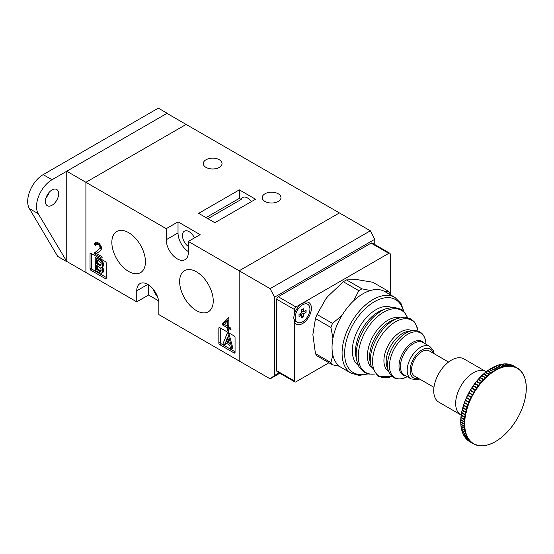 <?xml version="1.0" encoding="UTF-8"?>
<svg xmlns="http://www.w3.org/2000/svg" width="554" height="554" viewBox="0 0 554 554"><rect width="100%" height="100%" fill="white"/><g stroke="black" fill="none" stroke-linecap="round" stroke-linejoin="round"><path stroke-width="0.83" d="M147.807 284.403L136.748 290.781A15.63 9.023 -120 0 1 139.989 283.627A15.63 9.023 -120 0 1 152.038 287.817A15.63 9.023 -120 0 1 158.859 303.544L158.859 314.61L239.183 360.986L239.183 270.788L339.401 212.923L166.962 113.369L66.743 171.228L66.743 261.426L38.219 213.685A21.883 12.638 -60 0 1 52.007 179.738L167.156 113.258L167.356 113.591M270.13 288.655L370.356 230.796L374.774 239.3L274.555 297.166L270.13 288.655L188.332 241.426L200.126 234.626L178.021 221.856L166.228 228.663L85.905 182.294L186.123 124.428L85.905 182.294L66.743 171.228M136.748 290.781L136.748 301.847L85.905 272.492L85.905 182.294L85.905 272.492L66.743 261.426M264.971 193.782A9.376 5.415 180 0 1 275.193 192.605A9.376 5.415 180 0 1 280.989 197.605A9.376 5.415 180 0 1 278.24 201.434A9.376 5.415 180 0 1 268.018 202.612A9.376 5.415 180 0 1 262.229 197.605A9.376 5.415 180 0 1 264.971 193.782M206.019 159.746A9.376 5.415 180 0 1 216.24 158.569A9.376 5.415 180 0 1 222.029 163.569A9.376 5.415 180 0 1 219.287 167.398A9.376 5.415 180 0 1 209.066 168.575A9.376 5.415 180 0 1 203.276 163.569A9.376 5.415 180 0 1 206.019 159.746M196.441 271.806A23.76 13.718 -120 0 0 184.558 270.629A23.76 13.718 -120 0 0 180.916 289.673A23.76 13.718 -120 0 0 196.441 310.607A23.76 13.718 -120 0 0 208.325 311.784A23.76 13.718 -120 0 0 211.96 292.747A23.76 13.718 -120 0 0 196.441 271.806M128.646 232.666A23.76 13.718 -120 0 0 116.762 231.489A23.76 13.718 -120 0 0 113.12 250.526A23.76 13.718 -120 0 0 128.646 271.467A23.76 13.718 -120 0 0 140.522 272.644A23.76 13.718 -120 0 0 144.165 253.607A23.76 13.718 -120 0 0 128.646 232.666M166.228 228.663L166.228 239.73A15.63 9.023 -120 0 0 177.28 258.87A15.63 9.023 -120 0 0 185.098 259.646A15.63 9.023 -120 0 0 188.332 252.492L188.332 241.426M188.332 246.488A9.376 5.415 60 0 1 182.813 238.22A9.376 5.415 60 0 1 184.385 231.177A9.376 5.415 60 0 1 189.073 231.641A9.376 5.415 60 0 1 194.44 237.908M251.329 201.656A9.376 5.415 -120 0 0 247.437 197.951A9.376 5.415 -120 0 0 242.749 197.487A9.376 5.415 -120 0 0 241.184 199.447L207.875 218.678M157.371 296.286A9.376 5.415 60 0 1 153.347 289.327M227.251 333.446L228.331 332.982L228.927 333.681L232.915 348.265L232.237 348.438M227.971 333.03L227.445 333.487L228.04 334.194L232.029 348.778L231.35 348.951L230.54 348.203L229.681 345.156L225.395 342.684L224.522 344.726L223.401 344.353L223.047 343.646L227.085 333.536M225.928 342.988L225.409 344.214L224.522 344.726M220.319 327.968L220.319 342.261A1.253 0.72 -120 0 0 221.198 343.792L235.055 351.79M95.184 257.52L96.451 256.841L100.676 259.314L103.016 262.084L103.556 265.601L102.552 266.966L103.556 269.486L103.556 271.398L102.996 272.395L101.354 273.274L99.678 272.928L95.489 270.504L95.184 257.52L99.789 259.826L102.137 262.596L102.677 266.114L101.673 267.478L102.677 269.999L102.677 271.91L101.354 273.274M91.507 253.6L91.507 267.894A1.253 0.72 -120 0 0 92.386 269.424L106.243 277.422M221.198 343.792L219.73 344.643L234.169 352.988L235.055 352.476L235.055 337.497A1.253 0.72 60 0 0 234.169 335.966L219.73 327.629L218.844 328.141L218.844 343.113L220.319 342.261M219.73 344.643A1.253 0.72 60 0 1 218.844 343.113M218.844 328.141A1.253 0.72 60 0 1 219.1 327.566A1.253 0.72 60 0 1 219.73 327.629M235.055 352.476A1.253 0.72 60 0 1 234.799 353.043A1.253 0.72 60 0 1 234.169 352.988M90.032 253.767A1.253 0.72 60 0 1 90.288 253.199A1.253 0.72 60 0 1 90.918 253.261L90.032 253.767L90.032 268.745L91.507 267.894M106.243 278.108A1.253 0.72 60 0 1 105.987 278.676A1.253 0.72 60 0 1 105.357 278.614L106.243 278.108L106.243 263.129A1.253 0.72 60 0 0 105.357 261.599L90.918 253.261M92.386 269.424L90.918 270.276L105.357 278.614M90.918 270.276A1.253 0.72 60 0 1 90.032 268.745M99.159 243.441L101.001 245.969L101.507 249.002L99.976 251.094L96.458 253.497L101.756 256.557L102.165 257.375L101.832 258.122L94.395 253.877L94.055 253.199L98.695 249.619L100.045 247.776L99.651 245.72L98.882 244.84L96.486 243.885L95.759 245.394L94.886 244.903L94.589 243.421L95.78 242.112L96.936 242.146L99.159 243.441M101.694 258.095L102.13 257.949M228.262 317.567L228.885 318.522L228.885 326.998L230.554 327.961L231.032 329.041L230.658 329.595L228.885 328.619L228.525 331.327L227.382 330.364L227.341 327.726L222.514 324.942L222.147 324.235L228.262 317.567M230.983 329.27L230.658 329.595L231.011 329.395M228.885 331.126L228.525 331.327L228.885 331.119M198.651 213.352L214.862 222.708L255.539 199.225L239.328 189.863L198.651 213.352M148.541 284.853L148.541 295.04L158.638 300.864M148.541 295.04L136.748 301.847M178.021 221.856L178.021 232.922A15.63 9.023 -120 0 0 188.332 251.613M241.184 199.447L239.328 198.374L206.019 217.604M239.328 198.374L239.328 189.863M96.562 253.427L95.87 253.026L94.395 253.877M95.87 253.026L95.523 252.347L94.055 253.199M95.523 252.347L94.18 252.859M95.655 252.008L98.695 249.619M100.163 248.767L100.918 247.901L99.443 248.753M100.918 247.901L101.514 246.925M101.354 247.022L100.045 247.776M101.091 246.246L100.045 246.849M100.558 245.193L99.651 245.72M99.858 244.272L98.882 244.84M98.536 243.074L97.179 243.857M98.425 243.012L96.486 243.885M96.119 244.736L95.343 245.187M96.818 244.335L96.361 244.051L94.886 244.903M96.361 244.051L96.015 243.372L94.54 244.224M96.015 243.372L94.547 243.864M96.015 243.012L94.554 243.594M96.029 242.742L94.589 243.421M96.064 242.569L96.313 242.126M231.025 329.138L230.402 329.498M230.291 327.809L228.885 328.619M228.885 330.142L227.68 330.842M229.148 329.99L228.85 329.512L227.382 330.364M228.85 329.512L227.341 330.177M228.816 329.325L228.816 326.881L227.341 327.726M228.816 326.881L227.41 326.071M224.467 324.367L223.989 324.09L222.514 324.942M223.989 324.09L223.622 323.384L222.147 324.235M223.622 323.384L222.182 323.986M223.657 323.134L228.483 317.719M227.341 326.105L228.816 325.26L228.816 319.921L227.341 320.773L224.425 324.422L227.341 326.105L227.341 320.773M100.786 262.423L96.687 259.57L96.687 263.808L100.807 265.685L101.174 263.531L100.786 262.423M100.807 268.254L96.687 265.38L96.687 269.625L100.793 271.495L101.174 270.871L100.807 268.254M99.789 259.826L100.676 259.314M101.41 261.377L102.296 260.872M95.565 257.347L96.451 256.841M102.677 271.91L103.556 271.398M102.677 269.999L103.556 269.486M102.171 268.427L103.058 267.914M101.673 267.478L102.552 266.966M102.158 267.132L103.044 266.619M102.677 266.114L103.556 265.601M102.677 264.168L103.556 263.656M102.137 262.596L103.016 262.084M97.566 260.075L97.566 263.302L101.16 265.075M96.687 263.808L97.566 263.302M99.498 265.435L100.385 264.923M97.566 265.892L97.566 269.119L101.167 270.892M96.687 269.625L97.566 269.119M99.512 271.259L100.399 270.747M232.915 348.265L231.35 348.951M225.935 341.416L229.273 343.348L227.597 337.047L225.935 341.416L226.821 340.911L228.954 342.143M228.04 334.194L228.927 333.681M227.881 338.113L226.821 340.911M479.023 445.658L479.328 445.589A43.537 25.138 120 0 0 480.893 445.728A112.746 89.637 -37.9 0 0 481.045 445.61A112.746 62.976 58.4 0 1 481.004 445.728L481.004 445.728A43.537 25.138 120 0 0 482.624 445.721A112.746 90.773 -43.7 0 0 482.776 445.603A112.746 58.634 55.5 0 1 482.742 445.714A43.537 25.138 120 0 0 484.404 445.561A112.746 91.555 -49.7 0 0 484.549 445.437A112.746 54.063 52.7 0 1 484.521 445.548A43.537 25.138 120 0 0 486.232 445.243A112.746 91.978 -55.9 0 0 486.37 445.118A112.746 49.278 50.1 0 1 486.357 445.215A43.537 25.138 120 0 0 488.095 444.772A112.746 92.033 -62.1 0 0 488.226 444.64A112.746 44.299 47.6 0 1 488.219 444.737A43.537 25.138 120 0 0 489.985 444.149A112.746 91.729 -68.3 0 0 490.11 444.01A112.746 39.147 45.2 0 1 490.11 444.1A43.537 25.138 120 0 0 491.897 443.373A112.746 91.057 -74.4 0 0 492.021 443.235A112.746 33.836 42.9 0 1 492.021 443.318A43.537 25.138 120 0 0 493.822 442.452A112.746 90.032 -80.3 0 0 493.939 442.314A112.746 28.393 40.6 0 1 493.953 442.383A43.537 25.138 120 0 0 495.754 441.386A112.746 88.647 -85.9 0 0 495.865 441.247A112.746 22.839 38.4 0 1 495.885 441.309A43.537 25.138 120 0 0 497.693 440.181A112.746 86.916 -91.1 0 0 497.79 440.042A112.746 17.195 36.3 0 1 497.817 440.098A43.537 25.138 120 0 0 499.611 438.837A112.746 84.838 -96.1 0 0 499.708 438.699A112.746 11.482 34.2 0 1 499.743 438.747A43.537 25.138 120 0 0 501.522 437.369A112.746 82.428 -100.7 0 0 501.605 437.231A112.746 5.727 32.1 0 1 501.647 437.265A43.537 25.138 120 0 0 503.406 435.776A112.746 79.693 -105 0 0 503.482 435.638L503.531 435.666A43.537 25.138 120 0 0 505.255 434.059A112.746 76.646 -109 0 0 505.331 433.927A112.746 5.838 27.9 0 0 505.38 433.941A43.537 25.138 120 0 0 507.069 432.238A112.746 73.294 -112.8 0 0 507.132 432.106A112.746 11.592 25.8 0 0 507.194 432.113A43.537 25.138 120 0 0 508.842 430.313A112.746 69.652 -116.3 0 0 508.897 430.188A112.746 17.306 23.7 0 0 508.953 430.181A43.537 25.138 120 0 0 510.553 428.29A112.746 65.732 -119.5 0 0 510.601 428.166A112.746 22.949 21.5 0 0 510.67 428.152A43.537 25.138 120 0 0 512.208 426.178A112.746 61.556 -122.6 0 0 512.249 426.061A112.746 28.496 19.4 0 0 512.318 426.04A43.537 25.138 120 0 0 513.8 423.99A112.746 57.138 -125.4 0 0 513.828 423.879A112.746 33.939 17.1 0 0 513.904 423.845A43.537 25.138 120 0 0 515.317 421.733A112.746 52.491 -128.2 0 0 515.338 421.622A112.746 39.244 14.8 0 0 515.414 421.58A43.537 25.138 120 0 0 516.757 419.406A112.746 47.637 -130.8 0 0 516.771 419.309A112.746 44.396 12.4 0 0 516.847 419.253A43.537 25.138 120 0 0 518.115 417.03A112.746 42.603 -133.2 0 0 518.122 416.94A112.746 49.375 9.9 0 0 518.198 416.871A43.537 25.138 120 0 0 519.375 414.614A112.746 37.395 -135.6 0 0 519.375 414.524A112.746 54.154 7.2 0 0 519.458 414.447A43.537 25.138 120 0 0 520.552 412.162A112.746 32.035 -137.9 0 0 520.545 412.079A112.746 58.724 4.4 0 0 520.621 411.996A43.537 25.138 120 0 0 521.626 409.683A112.746 26.55 -140.1 0 0 521.605 409.614A112.746 63.059 1.5 0 0 521.688 409.517A43.537 25.138 120 0 0 522.595 407.19A112.746 20.969 -142.3 0 0 522.567 407.128A112.746 67.145 -1.6 0 0 522.651 407.024A43.537 25.138 120 0 0 523.454 404.69A112.746 15.297 -144.4 0 0 523.426 404.642A112.746 70.967 -4.9 0 0 523.509 404.524A43.537 25.138 120 0 0 524.209 402.197A112.746 9.57 -146.5 0 0 524.174 402.156A112.746 74.506 -8.5 0 0 524.25 402.038A43.537 25.138 120 0 0 524.846 399.725A112.746 3.802 -148.6 0 0 524.804 399.69A112.746 77.754 -12.3 0 0 524.887 399.559A43.537 25.138 120 0 0 525.372 397.273A112.746 1.981 -150.7 0 1 525.324 397.246A112.746 80.697 -16.4 0 0 525.4 397.107A43.537 25.138 120 0 0 525.774 394.857A112.746 7.756 -152.8 0 1 525.718 394.843A112.746 83.315 -20.9 0 0 525.794 394.69A43.537 25.138 120 0 0 526.058 392.481A112.746 13.504 -154.9 0 1 526.002 392.474A112.746 85.614 -25.6 0 0 526.071 392.322A43.537 25.138 120 0 0 526.224 390.161A112.746 19.196 -157 0 1 526.161 390.168A112.746 87.567 -30.7 0 0 526.231 390.009A43.537 25.138 120 0 0 526.265 387.904A112.746 24.805 -159.2 0 1 526.203 387.918A112.746 89.173 -36.1 0 0 526.265 387.752A43.537 25.138 120 0 0 526.189 385.716A112.746 30.325 -161.4 0 1 526.12 385.743A112.746 90.434 -41.8 0 0 526.182 385.57A43.537 25.138 120 0 0 525.988 383.61A112.746 35.726 -163.7 0 1 525.919 383.645A112.746 91.334 -47.7 0 0 525.975 383.472A43.537 25.138 120 0 0 525.67 381.588A112.746 40.982 -166 0 1 525.594 381.644A112.746 91.874 -53.8 0 0 525.642 381.457A43.537 25.138 120 0 0 525.234 379.67A112.746 46.072 -168.5 0 1 525.15 379.732A112.746 92.054 -60.1 0 0 525.199 379.545A43.537 25.138 120 0 0 524.673 377.849A112.746 50.989 -171 0 1 524.596 377.918A112.746 91.867 -66.3 0 0 524.631 377.731A43.537 25.138 120 0 0 524.001 376.145A112.746 55.698 -173.7 0 1 523.925 376.221A112.746 91.32 -72.4 0 0 523.952 376.034A43.537 25.138 120 0 0 523.218 374.552A112.746 60.192 -176.5 0 1 523.135 374.642A112.746 90.413 -78.3 0 0 523.163 374.456A43.537 25.138 120 0 0 522.325 373.091A112.746 64.444 -179.5 0 1 522.242 373.188A112.746 89.152 -84 0 0 522.263 372.994A43.537 25.138 120 0 0 521.328 371.755A112.746 68.447 177.3 0 1 521.245 371.866A112.746 87.532 -89.4 0 0 521.259 371.672A43.537 25.138 120 0 0 520.227 370.557A112.746 72.179 173.9 0 1 520.144 370.674A112.746 85.572 -94.5 0 0 520.151 370.481A43.537 25.138 120 0 0 519.029 369.497A112.746 75.621 170.2 0 1 518.946 369.622A112.746 83.273 -99.2 0 0 518.946 369.428A43.537 25.138 120 0 0 517.734 368.583A112.746 78.772 166.3 0 1 517.658 368.715A112.746 80.642 -103.6 0 0 517.644 368.521A43.537 25.138 120 0 0 516.356 367.814A112.746 81.604 162.1 0 1 516.28 367.953A112.746 77.692 -107.7 0 0 516.259 367.766A43.537 25.138 120 0 0 514.895 367.191A112.746 84.118 157.6 0 1 514.818 367.344A112.746 74.444 -111.6 0 0 514.791 367.157A43.537 25.138 120 0 0 513.35 366.727A112.746 86.299 152.7 0 1 513.281 366.886A112.746 70.891 -115.1 0 0 513.246 366.706A43.537 25.138 120 0 0 511.744 366.423A112.746 88.141 147.6 0 1 511.674 366.582A112.746 67.069 -118.4 0 0 511.633 366.402A43.537 25.138 120 0 0 510.068 366.263A112.746 89.637 142.1 0 1 510.005 366.436A112.746 62.976 -121.6 0 0 509.957 366.263A43.537 25.138 120 0 0 508.337 366.27A112.746 90.773 136.3 0 1 508.281 366.443A112.746 58.634 -124.5 0 0 508.219 366.277A43.537 25.138 120 0 0 506.557 366.429L502.582 364.172L503.046 364.061A43.801 25.29 120 0 1 504.528 363.923L508.219 366.277M435.326 381.353A25.013 14.439 -60 0 1 463.92 358.895L485.858 371.561A25.013 14.439 -60 0 0 457.272 394.019A25.013 14.439 -60 0 0 460.845 414.884L438.906 402.211A25.013 14.439 -60 0 1 435.326 381.353M466.967 407.453L467.451 407.467A43.537 25.138 120 0 0 466.752 409.794L466.35 409.524A43.801 25.29 -60 0 1 466.967 407.453L463.566 405.486L463.56 405.029M466.226 409.96L466.71 409.96A43.537 25.138 120 0 0 466.115 412.266L465.699 412.017A43.801 25.29 -60 0 1 466.226 409.96L462.825 407.993L463.463 405.258M465.595 412.446L466.08 412.432A43.537 25.138 120 0 0 465.595 414.717L465.166 414.482A43.801 25.29 -60 0 1 465.595 412.446L462.195 410.479L462.174 409.995A43.517 25.124 -60 0 1 462.715 407.862M465.09 414.911L465.561 414.884A43.537 25.138 120 0 0 465.187 417.134L464.751 416.92A43.801 25.29 -60 0 1 465.09 414.911L461.683 412.945L461.697 412.467M464.695 417.335L465.166 417.3A43.537 25.138 120 0 0 464.903 419.51L464.46 419.309A43.801 25.29 -60 0 1 464.695 417.335L461.288 415.375L461.302 414.877M464.418 419.717L464.889 419.669A43.537 25.138 120 0 0 464.737 421.829L464.287 421.642A43.801 25.29 -60 0 1 464.418 419.717L461.018 417.751L461.018 417.238M464.273 422.044L464.73 421.982A43.537 25.138 120 0 0 464.695 424.087L464.238 423.921A43.801 25.29 -60 0 1 464.273 422.044L460.866 420.084L460.859 419.551M464.238 424.309L464.695 424.239A43.537 25.138 120 0 0 464.771 426.275L464.307 426.123A43.801 25.29 -60 0 1 464.238 424.309L460.838 422.342L460.817 421.795M510.068 366.263L506.571 363.916A43.801 25.29 120 0 1 507.963 364.033L511.633 366.402M511.744 366.423L508.253 364.075A43.801 25.29 120 0 1 509.59 364.324L513.246 366.706M513.35 366.727L509.867 364.394A43.801 25.29 120 0 1 511.148 364.774L514.791 367.157M514.895 367.191L511.411 364.871A43.801 25.29 120 0 1 512.63 365.377L516.259 367.766M512.298 365.508L511.37 364.851M516.356 367.814L512.381 365.55L513.703 365.945A43.801 25.29 120 0 0 512.879 365.501M518.773 369.026L517.491 368.147M518.738 369.006L518.946 369.428L518.738 369.006A43.801 25.29 -60 0 0 517.685 368.258M519.957 370.051L520.151 370.481L519.957 370.051A43.801 25.29 -60 0 0 519.022 369.227M521.079 371.242L521.259 371.672L521.079 371.242A43.801 25.29 -60 0 0 520.254 370.342M522.097 372.572L522.263 372.994L522.097 372.572A43.801 25.29 -60 0 0 521.369 371.596M523.011 374.026L523.163 374.456L523.011 374.026A43.801 25.29 -60 0 0 522.374 372.981M523.814 375.612L523.952 376.034L523.814 375.612M524.5 377.316L524.631 377.731L524.5 377.316M525.074 379.13L525.199 379.545M525.531 381.048L525.642 381.457M525.864 383.07L525.975 383.472M526.078 385.175L526.182 385.57M526.175 387.371L526.265 387.752M526.148 389.628L526.231 390.009M525.995 391.955L526.071 392.322M525.725 394.337L525.794 394.69M525.774 394.857L525.441 397.003M524.209 402.197L523.544 404.455M505.262 433.858L507.021 432.314M501.515 437.21L503.337 435.859M499.611 438.837L499.258 438.955L499.611 438.837M497.693 440.181L497.326 440.291L497.693 440.181M495.754 441.386L495.38 441.496L495.754 441.386M493.822 442.452L493.434 442.563L493.822 442.452M491.897 443.373L491.495 443.484L491.897 443.373M489.985 444.149L489.577 444.26L489.985 444.149M488.095 444.772L487.672 444.876L488.095 444.772M486.232 445.243L485.803 445.34L486.232 445.243M484.404 445.561L483.967 445.651L484.404 445.561M482.181 445.804L482.624 445.721L482.181 445.804A43.801 25.29 -60 0 1 480.948 445.818M480.443 445.797L480.893 445.728L480.443 445.797A43.801 25.29 -60 0 1 479.224 445.7M479.051 445.679L479.328 445.589A112.746 67.069 61.6 0 0 479.376 445.464A112.746 88.141 -32.4 0 1 479.217 445.568L478.76 445.638A43.801 25.29 -60 0 1 477.555 445.416M475.775 444.883L476.17 444.834A43.537 25.138 120 0 0 477.61 445.264A112.746 86.299 -27.3 0 0 477.77 445.16A112.746 70.891 64.9 0 1 477.714 445.284A43.537 25.138 120 0 0 479.217 445.568L478.76 445.638M477.146 445.319L477.61 445.264L477.146 445.319A43.801 25.29 -60 0 1 475.955 444.966M475.865 444.938L476.17 444.834A112.746 74.444 68.4 0 0 476.232 444.703A112.746 84.118 -22.4 0 1 476.073 444.8L475.602 444.841A43.801 25.29 -60 0 1 474.425 444.35M475.644 444.862L474.238 444.246M474.134 444.211L474.605 444.176L474.134 444.211A43.801 25.29 -60 0 1 473.31 443.768A43.801 25.29 -60 0 1 472.984 443.581L473.317 443.47A43.537 25.138 120 0 0 474.605 444.176A112.746 81.604 -17.9 0 0 474.778 444.093A112.746 77.692 72.3 0 1 474.702 444.225L474.702 444.225A43.537 25.138 120 0 0 476.073 444.8L475.602 444.841M472.984 443.581L469.584 441.614A43.801 25.29 120 0 0 469.903 441.808L469.584 441.614M472.749 443.429A43.801 25.29 -60 0 1 471.676 442.674L472.022 442.563A43.537 25.138 120 0 0 473.227 443.415L469.293 441.109M471.676 442.674L468.269 440.707A43.801 25.29 120 0 0 469.349 441.469L468.241 440.686M468.068 440.25L468.269 440.707L468.068 440.25M471.454 442.501L468.054 440.534A43.801 25.29 120 0 1 467.057 439.661L470.81 441.51A43.537 25.138 120 0 0 471.939 442.494L471.454 442.501A43.801 25.29 -60 0 1 470.457 441.628M466.863 439.197L467.057 439.661L466.863 439.197M470.256 441.427L466.849 439.461A43.801 25.29 120 0 1 465.935 438.47L469.702 440.319A43.537 25.138 120 0 0 470.734 441.434L470.256 441.427A43.801 25.29 -60 0 1 469.335 440.437M465.762 438.006L465.935 438.47L465.762 438.006M469.155 440.215L465.748 438.249A43.801 25.29 120 0 1 464.917 437.141L468.698 438.997A43.537 25.138 120 0 0 469.633 440.236L469.155 440.215A43.801 25.29 -60 0 1 468.317 439.107M464.751 436.684L464.917 437.141L464.751 436.684M468.151 438.865L464.751 436.898A43.801 25.29 120 0 1 464.003 435.686L467.798 437.535A43.537 25.138 120 0 0 468.636 438.9L468.151 438.865A43.801 25.29 -60 0 1 467.41 437.653M463.857 435.229L464.003 435.686L463.857 435.229M467.257 437.383L463.857 435.416A43.801 25.29 120 0 1 463.199 434.101L467.008 435.956A43.537 25.138 120 0 0 467.742 437.438L467.257 437.383A43.801 25.29 -60 0 1 466.606 436.067M463.061 433.644L463.199 434.101L463.061 433.644M466.475 435.776L463.075 433.81A43.801 25.29 120 0 1 462.514 432.397L466.329 434.26A43.537 25.138 120 0 0 466.96 435.846L466.475 435.776A43.801 25.29 -60 0 1 465.914 434.364M462.382 431.947L462.514 432.397L462.382 431.947M465.81 434.052L462.403 432.092A43.801 25.29 120 0 1 461.939 430.583L465.762 432.445A43.537 25.138 120 0 0 466.288 434.142L465.81 434.052A43.801 25.29 -60 0 1 465.339 432.549M461.821 430.139L461.939 430.583L461.821 430.139M465.256 432.217L461.849 430.257A43.801 25.29 120 0 1 461.482 428.664L465.318 430.534A43.537 25.138 120 0 0 465.727 432.321L465.256 432.217A43.801 25.29 -60 0 1 464.889 430.624M461.378 428.221L461.482 428.664L461.378 428.221M464.82 430.278L461.413 428.318A43.801 25.29 120 0 1 461.15 426.642L464.986 428.519A43.537 25.138 120 0 0 465.291 430.403L464.82 430.278A43.801 25.29 -60 0 1 464.55 428.609M461.053 426.213L461.15 426.642L461.053 426.213M464.501 428.249A43.801 25.29 -60 0 1 464.335 426.497L464.778 426.421A43.537 25.138 120 0 0 464.972 428.381L461.032 426.095A43.517 25.124 -60 0 1 460.873 424.482M464.335 426.497L460.928 424.537A43.801 25.29 120 0 0 461.101 426.282L461.032 426.095M460.845 424.115L460.928 424.537L460.845 424.115M464.307 426.123L460.838 423.99A43.517 25.124 -60 0 1 460.762 422.28M460.755 421.933L460.838 422.342A43.801 25.29 120 0 0 460.907 424.156L460.838 423.99M464.238 423.921L460.755 421.809A43.517 25.124 -60 0 1 460.783 419.994M460.796 419.676L460.866 420.084A43.801 25.29 120 0 0 460.831 421.954L460.755 421.809M464.287 421.642L460.796 419.551A43.517 25.124 -60 0 1 460.928 417.654M460.949 417.363L461.018 417.751A43.801 25.29 120 0 0 460.886 419.676L460.796 419.551M464.46 419.309L460.963 417.231A43.517 25.124 -60 0 1 461.191 415.265M461.226 414.994L461.288 415.375A43.801 25.29 120 0 0 461.06 417.342L460.963 417.231M464.751 416.92L461.247 414.863A43.517 25.124 -60 0 1 461.579 412.827M461.627 412.578L461.683 412.945A43.801 25.29 120 0 0 461.35 414.953L461.247 414.863M465.166 414.482L461.655 412.446A43.517 25.124 -60 0 1 462.091 410.355M462.14 410.133L462.195 410.479A43.801 25.29 120 0 0 461.766 412.515L461.655 412.446M465.699 412.017L462.299 410.05A43.801 25.29 120 0 1 462.825 407.993L462.77 407.654M466.35 409.524L462.943 407.557A43.801 25.29 120 0 1 463.566 405.486L463.518 405.168M467.112 407.017L463.705 405.05A43.801 25.29 120 0 1 464.418 402.973L468.31 404.967A43.537 25.138 120 0 0 467.507 407.301L467.112 407.017A43.801 25.29 -60 0 1 467.825 404.939M467.985 404.503L464.584 402.536A43.801 25.29 120 0 1 465.381 400.466L469.273 402.474A43.537 25.138 120 0 0 468.365 404.801L467.985 404.503A43.801 25.29 -60 0 1 468.788 402.433M468.968 401.996L465.561 400.03A43.801 25.29 120 0 1 466.447 397.973L470.339 399.995A43.537 25.138 120 0 0 469.335 402.308L468.968 401.996A43.801 25.29 -60 0 1 469.854 399.94M470.048 399.503L466.648 397.537A43.801 25.29 120 0 1 467.618 395.501L471.502 397.543A43.537 25.138 120 0 0 470.408 399.836L470.048 399.503A43.801 25.29 -60 0 1 471.018 397.467M471.232 397.038L467.832 395.071A43.801 25.29 120 0 1 468.878 393.063L472.763 395.12A43.537 25.138 120 0 0 471.586 397.377L471.232 397.038A43.801 25.29 -60 0 1 472.285 395.03M472.514 394.607L469.106 392.641A43.801 25.29 120 0 1 470.235 390.667L474.113 392.738A43.537 25.138 120 0 0 472.846 394.96L472.514 394.607A43.801 25.29 -60 0 1 473.635 392.634M473.878 392.218L470.478 390.251A43.801 25.29 120 0 1 471.669 388.326L475.547 390.411A43.537 25.138 120 0 0 474.203 392.585L473.878 392.218A43.801 25.29 -60 0 1 475.076 390.286M475.332 389.884L471.932 387.918A43.801 25.29 120 0 1 473.185 386.041L477.056 388.146A43.537 25.138 120 0 0 475.644 390.258L475.332 389.884A43.801 25.29 -60 0 1 476.592 388.008M476.862 387.613L473.462 385.653A43.801 25.29 120 0 1 474.778 383.832L478.642 385.951A43.537 25.138 120 0 0 477.16 388.001L476.862 387.613A43.801 25.29 -60 0 1 478.185 385.792M478.469 385.418L475.062 383.451A43.801 25.29 120 0 1 476.433 381.699L480.297 383.839A43.537 25.138 120 0 0 478.753 385.813L478.469 385.418A43.801 25.29 -60 0 1 479.84 383.659M480.138 383.299L476.731 381.332A43.801 25.29 120 0 1 478.157 379.649L482.008 381.81A43.537 25.138 120 0 0 480.408 383.7L480.138 383.299A43.801 25.29 -60 0 1 481.558 381.616M481.862 381.27L478.462 379.303A43.801 25.29 120 0 1 479.93 377.703L483.774 379.878A43.537 25.138 120 0 0 482.119 381.678L481.862 381.27A43.801 25.29 -60 0 1 483.33 379.67M483.649 379.338L480.242 377.371A43.801 25.29 120 0 1 481.745 375.854L485.581 378.05A43.537 25.138 120 0 0 483.891 379.753L483.649 379.338A43.801 25.29 -60 0 1 485.152 377.821M480.076 377.343A43.517 25.124 -60 0 1 481.627 375.785L481.745 375.674M485.47 377.509L482.07 375.543A43.801 25.29 120 0 1 483.607 374.123L487.43 376.325A43.537 25.138 120 0 0 485.706 377.932L485.47 377.509A43.801 25.29 -60 0 1 487.008 376.083M483.49 374.054L483.49 374.054A43.517 25.124 -60 0 0 481.904 375.515M487.34 375.792L483.933 373.825A43.801 25.29 120 0 1 485.498 372.503L489.314 374.726A43.537 25.138 120 0 0 487.555 376.214L487.34 375.792A43.801 25.29 -60 0 1 488.898 374.469M485.373 372.454L485.373 372.454A43.517 25.124 -60 0 0 483.774 373.798M489.237 374.199L485.83 372.233A43.801 25.29 120 0 1 487.416 371.007L491.218 373.244A43.537 25.138 120 0 0 489.438 374.622L489.237 374.199A43.801 25.29 -60 0 1 490.816 372.974M487.278 370.972L487.278 370.972A43.517 25.124 -60 0 0 485.685 372.205M491.156 372.724L487.749 370.758A43.801 25.29 120 0 1 489.348 369.643L493.143 371.9A43.537 25.138 120 0 0 491.35 373.154L491.156 372.724A43.801 25.29 -60 0 1 492.748 371.609M489.196 369.629L489.196 369.629A43.517 25.124 -60 0 0 487.617 370.73M493.088 371.381L489.688 369.414A43.801 25.29 120 0 1 491.294 368.41L495.075 370.681A43.537 25.138 120 0 0 493.275 371.81L493.088 371.381A43.801 25.29 -60 0 1 494.694 370.377M491.128 368.41L491.128 368.41A43.517 25.124 -60 0 0 489.563 369.386M495.034 370.176L491.633 368.209A43.801 25.29 120 0 1 493.24 367.323L497.007 369.608A43.537 25.138 120 0 0 495.207 370.605L495.034 370.176A43.801 25.29 -60 0 1 496.64 369.289M493.06 367.337L493.06 367.337A43.517 25.124 -60 0 0 491.53 368.181M496.98 369.109L493.579 367.15A43.801 25.29 120 0 1 495.179 366.374L498.939 368.673A43.537 25.138 120 0 0 497.139 369.539L496.98 369.109A43.801 25.29 -60 0 1 498.579 368.341M494.992 366.409L494.992 366.409A43.517 25.124 -60 0 0 493.496 367.115M498.919 368.188L495.511 366.229A43.801 25.29 120 0 1 497.104 365.578L500.851 367.891A43.537 25.138 120 0 0 499.064 368.618L498.919 368.188A43.801 25.29 -60 0 1 500.504 367.544M500.844 367.42L497.437 365.453A43.801 25.29 120 0 1 499.009 364.934L502.741 367.254A43.537 25.138 120 0 0 500.975 367.842L500.844 367.42A43.801 25.29 -60 0 1 502.409 366.9M502.741 366.803L499.341 364.837A43.801 25.29 120 0 1 500.885 364.442L504.611 366.776A43.537 25.138 120 0 0 502.866 367.219L502.741 366.803A43.801 25.29 -60 0 1 504.292 366.402M504.611 366.332L501.211 364.373A43.801 25.29 120 0 1 502.727 364.103L506.439 366.443A43.537 25.138 120 0 0 504.729 366.748L504.611 366.332A43.801 25.29 -60 0 1 506.127 366.069M487.555 376.214A112.746 79.693 75 0 1 487.568 376.408L483.594 373.957M509.673 365.862L506.273 363.902A43.801 25.29 120 0 0 504.832 363.909L508.24 365.875A43.801 25.29 -60 0 1 509.673 365.862L509.957 366.263M508.337 366.27L508.24 365.875M504.832 363.909L504.369 364.013L504.832 363.909M485.726 378.119L481.689 375.785M483.919 379.933L479.889 377.606M482.16 381.858L478.123 379.532M480.45 383.874L476.419 381.547M478.801 385.979L474.771 383.652M477.223 388.167L473.185 385.84M475.713 390.418L471.676 388.091M474.279 392.738L470.249 390.411M472.936 395.106L468.899 392.779M471.676 397.516L467.638 395.189M470.512 399.96L466.475 397.634M469.446 402.433L465.415 400.106M468.483 404.919L464.453 402.585M467.624 407.405L463.594 405.078M466.884 409.884L462.846 407.557M466.246 412.356L462.216 410.022M294.451 322.096A12.507 7.223 120 0 0 302.553 323.543A12.507 7.223 120 0 0 311.396 308.225A12.507 7.223 120 0 0 302.553 303.121L302.553 303.121A12.507 7.223 120 0 0 294.451 313.931L293.717 317.587L294.451 322.096L294.451 380.979L276.765 370.771L276.765 299.292A2.084 1.205 -60 0 1 278.24 296.736L371.09 243.13A2.084 1.205 -60 0 1 372.129 243.026L389.815 253.24A2.084 1.205 -60 0 1 390.251 254.196L390.251 294.7M294.451 313.931L294.451 309.499A2.084 1.205 -60 0 1 295.926 306.951L388.776 253.344A2.084 1.205 -60 0 1 389.815 253.24M328.951 362.766L295.926 381.831A2.084 1.205 -60 0 1 294.88 381.935A2.084 1.205 -60 0 1 294.451 380.979M294.88 381.935L277.194 371.72A2.084 1.205 -60 0 1 276.765 370.771M384.954 291.639L388.299 291.196L372.821 282.263L357.088 279.604L346.513 279.915A46.896 27.077 120 0 0 343.348 281.744L327.615 296.619L325.828 298.931L317.033 314.478A46.896 27.077 120 0 0 316.209 316.514A46.896 27.077 120 0 0 315.455 318.55L312.872 334.602L315.455 353.639A46.896 27.077 120 0 0 317.033 355.89L332.511 364.823A46.896 27.077 -60 0 1 330.925 362.572L315.455 353.639M332.947 338.217L330.925 327.483A46.896 27.077 -60 0 1 331.687 325.447A46.896 27.077 -60 0 1 332.511 323.411L317.033 314.478M330.925 327.483L315.455 318.55M330.925 362.572L332.822 354.941M339.346 366.215L332.511 364.823M388.299 291.196A46.896 27.077 -60 0 1 389.877 293.447M353.625 300.836L358.819 290.677A46.896 27.077 -60 0 1 361.984 288.849L346.513 279.915M361.984 288.849L370.391 290.525M358.819 290.677L343.348 281.744M332.511 323.411L341.97 315.392M293.724 317.151A10.422 6.018 120 0 0 295.871 321.507L297.346 322.359A10.422 6.018 120 0 0 302.609 321.812A10.422 6.018 120 0 0 309.374 312.622A10.422 6.018 120 0 0 307.768 304.305A10.422 6.018 120 0 0 302.505 304.852A10.422 6.018 120 0 0 295.739 314.042A10.422 6.018 120 0 0 297.346 322.359M304.181 311.355L306.099 312.276L303.447 313.834L301.667 312.802M302.242 311.106L301.66 311.452M303.447 313.834L303.467 316.881L301.701 317.92L301.681 314.866L299.028 316.424L299.015 314.388L301.667 312.83L301.646 309.783L303.412 308.744L303.433 311.798L306.085 310.24L306.099 312.276M303.433 311.798L301.653 310.766M307.768 304.305L306.293 303.454A10.422 6.018 120 0 0 301.785 303.606M300.51 314.194L300.51 313.509M301.681 314.866L299.922 313.855M303.467 316.881L301.681 315.648M448.553 362.053L429.232 350.897A14.591 8.421 120 0 0 417.951 354.844A14.591 8.421 120 0 0 411.622 369.58A14.591 8.421 120 0 0 414.641 376.173L433.962 387.322M394.919 297.394A43.773 25.269 -60 0 0 361.083 309.229A43.773 25.269 -60 0 0 342.081 353.431A43.773 25.269 -60 0 0 351.146 373.209L341.098 367.406A43.773 25.269 -60 0 1 332.033 347.628A43.773 25.269 -60 0 1 351.035 303.433A43.773 25.269 -60 0 1 384.871 291.591L394.919 297.394L400.992 303.46L404.005 311.68M370.356 230.796L339.401 212.923L239.183 270.788L239.183 360.986L270.13 378.853L274.555 375.446L279.105 372.821M274.555 297.166L274.555 375.446M279.839 373.251L270.13 378.853M374.774 244.556L374.774 239.3M52.007 205.264A9.376 5.415 -60 0 1 47.319 205.728A9.376 5.415 -60 0 1 45.878 198.214A9.376 5.415 -60 0 1 52.007 189.953A9.376 5.415 -60 0 1 56.695 189.489A9.376 5.415 -60 0 1 58.135 197.002A9.376 5.415 -60 0 1 52.007 205.264M49.147 192.349A9.376 5.415 -60 0 1 46.024 197.764M66.556 261.536L57.713 256.433L29.376 208.574A21.883 12.638 -60 0 1 43.164 174.635L158.312 108.155L167.156 113.258M178.021 232.922L166.228 239.73M462.819 407.495A43.517 25.124 -60 0 1 463.463 405.348M509.978 365.875A43.801 25.29 -60 0 1 511.37 366M511.654 366.042A43.801 25.29 -60 0 1 512.997 366.291M513.274 366.36A43.801 25.29 -60 0 1 514.548 366.741M514.818 366.838A43.801 25.29 -60 0 1 516.03 367.344M516.28 367.468A43.801 25.29 -60 0 1 517.111 367.904L513.703 365.945M463.573 404.988A43.517 25.124 -60 0 1 464.314 402.841M464.446 402.481A43.517 25.124 -60 0 1 465.277 400.327M465.415 399.981A43.517 25.124 -60 0 1 466.343 397.841M466.496 397.495A43.517 25.124 -60 0 1 467.507 395.369M467.673 395.03A43.517 25.124 -60 0 1 468.767 392.938M468.947 392.606A43.517 25.124 -60 0 1 470.117 390.549M470.311 390.217A43.517 25.124 -60 0 1 471.558 388.209M471.759 387.89A43.517 25.124 -60 0 1 473.074 385.93M473.289 385.619A43.517 25.124 -60 0 1 474.66 383.728M474.889 383.423A43.517 25.124 -60 0 1 476.322 381.602M476.558 381.311A43.517 25.124 -60 0 1 478.04 379.566M478.289 379.282A43.517 25.124 -60 0 1 479.812 377.62M506.446 366.028A43.801 25.29 -60 0 1 507.928 365.889M388.776 253.344L371.09 243.13M295.926 306.951L278.24 296.736M294.451 309.499L276.765 299.292M358.057 365.19A33.469 19.321 -60 0 1 352.323 350.869A33.469 19.321 -60 0 1 366.049 317.948A33.469 19.321 -60 0 1 391.429 307.387M371.194 367.35A29.092 16.8 -60 0 1 367.42 355.987A29.092 16.8 -60 0 1 378.472 328.377A29.092 16.8 -60 0 1 399.87 317.684M406.47 377.08C397.945 380.827 391.969 378.901 388.534 371.298A26.052 15.041 -60 0 1 387.53 365.093A26.052 15.041 -60 0 1 411.961 330.731L407.709 331.486A22.956 13.254 120 0 0 386.18 361.776A22.956 13.254 120 0 0 387.066 367.24L388.534 371.298A23.427 13.525 -60 0 1 383.922 360.855A23.427 13.525 -60 0 1 393.936 337.365A23.427 13.525 -60 0 1 411.954 330.731C420.257 329.9 424.918 334.11 425.929 343.369A25.809 14.903 120 0 0 407.031 334.678A25.809 14.903 120 0 0 389.476 366.021A25.809 14.903 120 0 0 406.47 377.08L407.225 376.699M397.606 318.377L393.749 319.769A28.863 16.668 120 0 0 369.594 357.06A28.863 16.668 120 0 0 369.94 361.007L370.661 365.044A32.672 18.864 -60 0 1 370.273 360.578A32.672 18.864 -60 0 1 397.606 318.377L404.392 317.151L410.888 318.903L414.378 321.895L415.784 323.958L418.083 331.091M418.035 331.077A32.347 18.677 120 0 0 393.569 322.996A32.347 18.677 120 0 0 372.572 361.637A32.347 18.677 120 0 0 391.879 376.388M386.325 308.613L382.53 309.984A32.34 18.67 120 0 0 355.474 351.762A32.34 18.67 120 0 0 355.862 356.187L356.568 360.162A36.086 20.83 -60 0 1 356.132 355.225A36.086 20.83 -60 0 1 386.325 308.613L393.873 307.276L400.819 309.153L404.593 312.345L407.536 317.553M407.432 317.532A35.858 20.699 120 0 0 379.088 315.281A35.858 20.699 120 0 0 358.306 356.291A35.858 20.699 120 0 0 374.843 373.978M429.842 346.437L423.048 342.517A18.76 10.831 120 0 0 408.554 347.593A18.76 10.831 120 0 0 400.41 366.533A18.76 10.831 120 0 0 404.295 375.01L411.082 378.929A18.76 10.831 -60 0 1 407.197 370.453A18.76 10.831 -60 0 1 415.341 351.513A18.76 10.831 -60 0 1 429.842 346.437L433.263 350.343L434.204 353.771M405.59 375.757A19.314 11.149 -60 0 1 399.012 366.187A19.314 11.149 -60 0 1 408.949 345.163A19.314 11.149 -60 0 1 424.35 343.265M403.402 311.071A42.187 24.355 120 0 0 370.716 304.118A42.187 24.355 120 0 0 344.63 353.604A42.187 24.355 120 0 0 367.24 373.715M433.27 353.23A16.675 9.626 120 0 0 420.251 351.035A16.675 9.626 120 0 0 410.147 370.439A16.675 9.626 120 0 0 418.679 378.5M29.376 208.574L38.219 213.685M43.164 174.635L52.007 179.738M96.216 256.821L95.33 257.333M102.829 272.499L101.943 273.011M228.054 332.961L227.168 333.473M232.777 348.577L231.897 349.089M461.191 415.084L460.845 414.884M506.439 363.874L507.873 363.999M508.15 364.04L509.521 364.297M509.798 364.366L511.1 364.754M518.994 369.199L520.012 370.093M520.213 370.287L521.155 371.305M521.335 371.519L522.187 372.655M522.346 372.89L523.115 374.137M523.253 374.379L523.925 375.744M524.042 376L524.624 377.468M524.714 377.731L525.199 379.303M525.275 379.573L525.656 381.242M525.711 381.512L525.995 383.271M526.03 383.548L526.21 385.397M526.224 385.674L526.3 387.592M526.3 387.869L526.265 389.864M526.252 390.141L526.113 392.197M526.085 392.474L525.836 394.58M525.386 397.28L524.922 399.469M524.86 399.739L524.292 401.955M523.461 404.718L522.692 406.955M522.595 407.218L521.73 409.454M521.619 409.711L520.663 411.941M520.545 412.197L519.493 414.406M519.368 414.655L518.232 416.83M518.101 417.079L516.882 419.219M516.744 419.454L515.449 421.546M515.296 421.781L513.932 423.817M513.773 424.045L512.346 426.019M512.18 426.241L510.691 428.138M510.518 428.353L508.981 430.174M508.794 430.382L507.215 432.113M505.2 434.142L503.544 435.673M501.446 437.459L499.75 438.768M499.521 438.934L497.817 440.125M497.589 440.278L495.878 441.351M495.636 441.49L493.933 442.438M493.69 442.563L491.994 443.38M491.744 443.491L490.068 444.169M489.805 444.266L488.157 444.82M487.894 444.897L486.274 445.312M486.003 445.368L484.425 445.645M484.148 445.686L482.617 445.825M482.333 445.838L480.851 445.845M480.567 445.838L479.141 445.707M478.864 445.672L477.493 445.409M477.216 445.347L475.914 444.959M474.148 444.218L469.903 441.808M468.019 440.513L467.001 439.62M466.793 439.419L465.859 438.408M465.679 438.186L464.82 437.058M464.668 436.822L463.899 435.576M463.76 435.326L463.089 433.969M462.971 433.713L462.389 432.245M462.299 431.981L461.814 430.41M461.738 430.139L461.357 428.471M461.302 428.2L461.018 426.441M460.983 426.164L460.803 424.316M460.789 424.039L460.713 422.12M460.713 421.843L460.748 419.849M460.762 419.572L460.9 417.515M460.928 417.238L461.177 415.133M461.219 414.856L461.572 412.709M461.627 412.432L462.091 410.244M462.154 409.974L462.722 407.758M463.553 404.995L464.321 402.751M464.418 402.495L465.284 400.251M465.388 399.995L466.35 397.772M466.468 397.516L467.521 395.307M467.645 395.057L468.781 392.876M468.913 392.634L470.131 390.494M470.27 390.258L471.565 388.16M471.717 387.932L473.081 385.896M473.234 385.667L474.667 383.693M474.833 383.472L476.315 381.574M476.495 381.36L478.033 379.538M478.213 379.331L479.799 377.599M479.993 377.399L481.613 375.764M481.814 375.57L483.469 374.04M483.677 373.853L485.352 372.426M485.567 372.253L487.264 370.945M487.485 370.778L489.196 369.587M489.424 369.435L491.135 368.362M491.37 368.223L493.074 367.274M493.323 367.15L495.013 366.332M495.269 366.222L496.945 365.536M497.208 365.439L498.849 364.892M499.119 364.816L500.733 364.4M501.01 364.345L502.589 364.068M502.866 364.026L504.396 363.888M486.204 371.748L485.858 371.561M506.162 363.867L504.68 363.874M425.984 344.214L425.929 343.369M419.613 379.04L417.868 379.629L411.082 378.929M351.146 373.209L359.054 375.425L368.064 373.936M356.568 360.162L359.179 367.364L364.276 372.44L368.929 374.116L374.919 374.054M370.661 365.044L378.091 376.464L391.913 376.415"/></g></svg>
